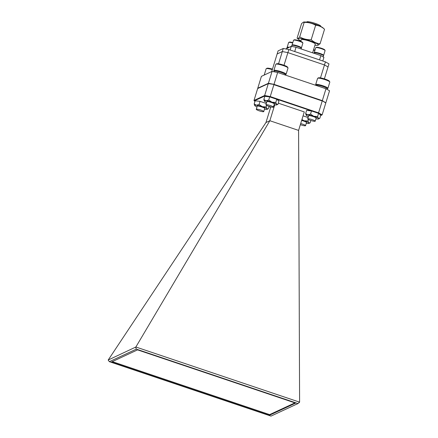 <?xml version="1.0" encoding="UTF-8"?>
<svg xmlns="http://www.w3.org/2000/svg" width="438" height="438" viewBox="0 0 438 438"><rect width="100%" height="100%" fill="white"/><g stroke="black" fill="none" stroke-linecap="round" stroke-linejoin="round"><path stroke-width="0.66" d="M328.982 63.882L328.04 66.954L324.476 64.944L325.418 61.873L328.982 63.882M288.845 49.554L287.897 52.626L282.318 51.553L283.26 48.487L288.845 49.554L325.418 61.873M320.49 77.898L324.476 64.944L287.897 52.626L324.476 64.944L328.04 66.954L324.372 78.867M271.719 71.569L277.134 53.962L282.318 51.553L277.134 53.962L278.081 50.89L283.26 48.487M314.38 52.763L314.298 52.609A4.895 0.756 17.1 0 1 314.276 52.478A4.895 0.756 17.1 0 1 314.38 52.379A4.895 0.756 17.1 0 1 319.57 53.321A4.895 0.756 17.1 0 1 323.627 55.358A4.895 0.756 17.1 0 1 323.534 55.451A4.895 0.756 17.1 0 1 323.523 55.456M315.825 47.633L316.428 47.32A4.402 0.679 17.1 0 1 316.428 47.32A4.402 0.679 17.1 0 1 316.439 47.315A4.402 0.679 17.1 0 1 320.78 48.06A4.402 0.679 17.1 0 1 324.744 49.877L325.067 50.474A4.895 0.756 -162.9 0 0 320.665 48.454A4.895 0.756 -162.9 0 0 315.842 47.622A4.895 0.756 -162.9 0 0 315.825 47.633A4.895 0.756 -162.9 0 0 315.738 47.726L314.276 52.478M323.627 55.358L325.089 50.605A4.895 0.756 -162.9 0 0 325.067 50.474M314.194 52.856L314.139 52.834A4.96 0.766 -162.9 0 0 314.062 52.921L313.953 53.277M313.997 53.294L314.139 52.834M323.217 56.929L323.551 55.84A4.96 0.766 -162.9 0 0 319.516 53.797A4.96 0.766 -162.9 0 0 314.21 52.801L314.051 53.31M322.62 56.595A4.96 0.766 -162.9 0 0 322.16 56.332M300.78 41.369L301.267 39.781A7.342 1.133 17.1 0 1 309.792 41.238A7.342 1.133 17.1 0 1 315.3 44.101L312.612 52.828M314.955 45.207A10.496 1.621 -162.9 0 0 317.665 45.355A10.496 1.621 -162.9 0 0 310.443 40.937A10.496 1.621 -162.9 0 0 298.606 39.491A10.496 1.621 -162.9 0 0 300.928 40.887M299.696 36.918L304.164 22.393L303.43 22.103L301.568 23.597L297.101 38.122C297.643 38.768 298.508 38.363 299.696 36.918C303.173 38.9 307 39.842 311.183 39.748C313.8 42.13 316.767 43.471 320.074 43.778L317.665 45.355M320.074 43.778L324.542 29.258L323.036 27.89A10.496 1.621 -162.9 0 0 315.519 24.435A10.496 1.621 -162.9 0 0 303.977 22.026L303.43 22.103M324.542 29.258C321.919 26.877 318.957 25.53 315.65 25.223C312.174 23.241 308.341 22.3 304.164 22.393M306.682 22.174L306.748 21.96A7.342 1.133 17.1 0 1 315.278 23.417A7.342 1.133 17.1 0 1 320.78 26.275L320.715 26.494M297.101 38.122L298.606 39.491M311.183 39.748L315.65 25.223M285.757 48.963L291.259 46.324L296.039 47.244L294.719 51.536L319.543 59.897L320.862 55.604L323.917 57.323L322.79 60.986M296.039 47.244L320.862 55.604M291.259 46.324L290.131 49.992M287.093 47.649L287.032 47.627A4.96 0.766 -162.9 0 0 286.961 47.715L286.742 48.421M286.797 48.399L287.032 47.627M288.472 47.622A4.96 0.766 -162.9 0 0 287.109 47.594L286.868 48.366M291.987 45.377L291.932 45.355A4.96 0.766 -162.9 0 0 291.856 45.442L291.566 46.384M291.609 46.395L291.932 45.355M301.158 48.968L301.344 48.361A4.96 0.766 -162.9 0 0 297.309 46.318A4.96 0.766 -162.9 0 0 292.004 45.322L291.67 46.406M294.013 46.855A4.96 0.766 -162.9 0 0 293.29 46.718M313.564 49.735A4.402 0.679 17.1 0 1 315.01 50.08M314.895 50.469A4.895 0.756 -162.9 0 0 313.449 50.113M287.279 47.556L287.191 47.403A4.895 0.756 17.1 0 1 287.169 47.271A4.895 0.756 17.1 0 1 287.273 47.173A4.895 0.756 17.1 0 1 289.222 47.271M289.315 42.125A4.402 0.679 17.1 0 1 289.326 42.114A4.402 0.679 17.1 0 1 292.803 42.601M292.683 42.99A4.895 0.756 -162.9 0 0 288.735 42.42A4.895 0.756 -162.9 0 0 288.724 42.426A4.895 0.756 -162.9 0 0 288.631 42.519L287.169 47.271M289.326 42.114A4.402 0.679 17.1 0 1 289.337 42.108L288.724 42.426M292.173 45.284L292.091 45.13A4.895 0.756 17.1 0 1 292.069 44.999A4.895 0.756 17.1 0 1 292.173 44.895A4.895 0.756 17.1 0 1 297.358 45.842A4.895 0.756 17.1 0 1 301.421 47.879A4.895 0.756 17.1 0 1 301.328 47.972A4.895 0.756 17.1 0 1 301.317 47.977M294.21 39.847A4.402 0.679 17.1 0 1 294.221 39.842A4.402 0.679 17.1 0 1 298.574 40.581A4.402 0.679 17.1 0 1 302.538 42.398L302.861 42.995A4.895 0.756 -162.9 0 0 298.459 40.975A4.895 0.756 -162.9 0 0 293.635 40.143A4.895 0.756 -162.9 0 0 293.619 40.154A4.895 0.756 -162.9 0 0 293.531 40.247L292.069 44.999M301.421 47.879L302.882 43.121A4.895 0.756 -162.9 0 0 302.861 42.995M294.221 39.842A4.402 0.679 17.1 0 1 294.232 39.836L293.619 40.154M265.915 104.813L266.879 101.676A3.915 0.602 17.1 0 1 266.961 101.594A3.915 0.602 17.1 0 1 271.111 102.35A3.915 0.602 17.1 0 1 274.363 103.981L273.394 107.113A3.915 0.602 -162.9 0 0 270.147 105.487A3.915 0.602 -162.9 0 0 265.997 104.731A3.915 0.602 -162.9 0 0 265.915 104.813A3.915 0.602 -162.9 0 0 269.162 106.439A3.915 0.602 -162.9 0 0 273.312 107.195A3.915 0.602 -162.9 0 0 273.394 107.113M274.122 104.753A6.554 1.013 -162.9 0 0 275.25 104.928A6.554 1.013 -162.9 0 0 276.745 104.89A6.554 1.013 -162.9 0 0 276.761 104.885A6.554 1.013 -162.9 0 0 276.597 104.299A6.554 1.013 -162.9 0 0 271.971 102.202A6.554 1.013 -162.9 0 0 265.992 100.729A6.554 1.013 -162.9 0 0 264.388 101.074A6.554 1.013 -162.9 0 0 264.64 101.359A6.554 1.013 -162.9 0 0 266.638 102.454M277.982 104.255L278.962 101.085L276.772 99.267L275.798 102.437L276.597 104.299L277.982 104.255L276.761 104.885M256.263 109.292L257.232 106.16A3.915 0.602 17.1 0 1 261.776 106.932A3.915 0.602 17.1 0 1 264.711 108.46L263.747 111.597A3.915 0.602 -162.9 0 0 260.813 110.069A3.915 0.602 -162.9 0 0 256.263 109.292A3.915 0.602 -162.9 0 0 259.197 110.819A3.915 0.602 -162.9 0 0 263.747 111.597M264.475 109.237A6.554 1.013 -162.9 0 0 265.598 109.407A6.554 1.013 -162.9 0 0 267.092 109.374A6.554 1.013 -162.9 0 0 267.109 109.363A6.554 1.013 -162.9 0 0 266.95 108.783A6.554 1.013 -162.9 0 0 262.324 106.68A6.554 1.013 -162.9 0 0 256.345 105.208A6.554 1.013 -162.9 0 0 254.741 105.558A6.554 1.013 -162.9 0 0 254.993 105.837A6.554 1.013 -162.9 0 0 256.991 106.932M266.611 105.421L266.151 106.916L266.95 108.783L268.335 108.733L267.109 109.363M301.656 120.45A3.915 0.602 17.1 0 1 303.578 121.014A3.915 0.602 17.1 0 1 306.512 122.536L305.549 125.673A3.915 0.602 -162.9 0 0 302.614 124.151A3.915 0.602 -162.9 0 0 300.687 123.587M300.358 124.671A3.915 0.602 -162.9 0 0 300.999 124.896A3.915 0.602 -162.9 0 0 305.549 125.673M306.277 123.313A6.554 1.013 -162.9 0 0 307.399 123.489A6.554 1.013 -162.9 0 0 308.894 123.45A6.554 1.013 -162.9 0 0 308.91 123.439A6.554 1.013 -162.9 0 0 308.752 122.859A6.554 1.013 -162.9 0 0 304.12 120.762A6.554 1.013 -162.9 0 0 301.777 120.045M308.412 119.497L307.952 120.992L308.752 122.859L310.137 122.81L308.91 123.439M307.717 118.89L308.68 115.758A3.915 0.602 17.1 0 1 313.23 116.53A3.915 0.602 17.1 0 1 316.165 118.057L315.196 121.195A3.915 0.602 -162.9 0 0 312.261 119.667A3.915 0.602 -162.9 0 0 307.717 118.89A3.915 0.602 -162.9 0 0 310.651 120.417A3.915 0.602 -162.9 0 0 315.196 121.195M315.924 118.835A6.554 1.013 -162.9 0 0 317.052 119.005A6.554 1.013 -162.9 0 0 318.546 118.972A6.554 1.013 -162.9 0 0 318.563 118.961A6.554 1.013 -162.9 0 0 318.399 118.38A6.554 1.013 -162.9 0 0 313.772 116.278A6.554 1.013 -162.9 0 0 307.794 114.805A6.554 1.013 -162.9 0 0 306.189 115.156A6.554 1.013 -162.9 0 0 306.441 115.435A6.554 1.013 -162.9 0 0 308.44 116.53M319.784 118.331L320.758 115.161L318.574 113.343L317.599 116.513L318.399 118.38L319.784 118.331L318.563 118.961M274.215 71.104L273.909 70.644A6.395 0.986 17.1 0 1 273.881 70.474A6.395 0.986 17.1 0 1 281.311 71.744A6.395 0.986 17.1 0 1 286.107 74.236A6.395 0.986 17.1 0 1 285.987 74.361L285.538 74.591M275.907 64.167L276.69 63.762A5.754 0.887 17.1 0 1 283.271 65.016A5.754 0.887 17.1 0 1 287.558 67.107L287.98 67.879A6.395 0.986 -162.9 0 0 283.216 65.558A6.395 0.986 -162.9 0 0 275.907 64.167A6.395 0.986 -162.9 0 0 275.787 64.287L273.881 70.474M286.107 74.236L288.012 68.049A6.395 0.986 -162.9 0 0 287.98 67.879M327.909 88.317L329.814 82.13A6.395 0.986 -162.9 0 0 329.781 81.961A6.395 0.986 -162.9 0 0 325.018 79.639A6.395 0.986 -162.9 0 0 317.703 78.243A6.395 0.986 -162.9 0 0 317.588 78.369L315.683 84.556A6.395 0.986 17.1 0 1 323.113 85.821A6.395 0.986 17.1 0 1 327.909 88.317A6.395 0.986 17.1 0 1 327.788 88.438L327.339 88.668M317.703 78.243L318.492 77.838A5.754 0.887 17.1 0 1 325.073 79.092A5.754 0.887 17.1 0 1 329.36 81.183L329.781 81.961M270.772 106.899L265.965 122.531L269.852 120.724L298.59 130.404L304.279 111.92L278.316 103.176M320.632 115.572L321.678 115.09L318.262 113.168L270.197 96.979L264.853 95.955L254.254 100.877L255.015 101.304M268.987 106.609L270.689 107.184M318.574 113.343L311.506 110.962L306.622 110.398L305.647 113.568L306.167 115.106M308.128 117.554L303.069 115.851M266.326 103.477L260.057 101.364L255.168 100.8L254.193 103.97L254.713 105.509M276.772 99.267L269.704 96.886L264.82 96.322L263.846 99.492L264.366 101.03M272.069 71.405L277.648 72.478L273.996 84.359L268.412 83.286L272.069 71.405L261.409 76.354L257.758 88.235L258.015 88.383M325.658 102.755L322.324 100.636L325.981 88.755L277.648 72.478M325.981 88.755L329.546 90.765L325.888 102.645M297.971 403.568L136.344 349.135L109.358 361.668L270.985 416.1L297.971 403.568L299.597 402.177L298.59 130.404M269.414 415.284L111.351 362.051L137.565 349.874L295.623 403.108L269.414 415.284L269.616 414.622L294.916 402.872M325.79 102.974L322.122 100.625L325.79 102.974L322.133 114.855L318.568 112.851L322.226 100.97L273.892 84.687L270.235 96.574L318.568 112.851L318.262 113.168M257.654 88.569L254.002 100.45L264.656 95.5L268.313 83.62L257.654 88.569L268.713 83.412L274.057 84.441L322.122 100.625M265.965 122.531L108.208 360.014L135.868 347.005L269.852 120.724L274.736 104.857M135.868 347.005L299.603 402.15M108.186 360.063L109.358 361.668M136.344 349.135L135.643 347.312M264.853 95.955L264.656 95.5L270.235 96.574L270.197 96.979M274.057 84.441L268.313 83.62L268.713 83.412M321.678 115.09L322.133 114.855M254.002 100.45L254.254 100.877M269.616 414.622L112.259 361.624M268.412 83.286L257.758 88.235M322.324 100.636L273.996 84.359M278.552 63.795L282.318 51.553L287.897 52.626L284.005 65.273M273.947 71.766L274.161 71.087A6.012 0.925 -162.9 0 0 274.062 71.191L273.892 71.755M285.439 75.101L285.554 74.728A6.012 0.925 -162.9 0 0 280.649 72.254A6.012 0.925 -162.9 0 0 274.232 71.055L274.007 71.777M316.017 85.18L315.71 84.726A6.395 0.986 17.1 0 1 315.683 84.556M315.957 85.377L316.033 85.131A6.012 0.925 -162.9 0 1 322.45 86.33A6.012 0.925 -162.9 0 1 327.356 88.804L327.164 89.423M264.229 75.046A6.395 0.986 17.1 0 1 264.234 74.958A6.395 0.986 17.1 0 1 264.902 74.734M272.31 69.637A6.395 0.986 -162.9 0 0 266.255 68.646L267.043 68.246A5.754 0.887 17.1 0 1 272.469 69.127M266.255 68.646A6.395 0.986 -162.9 0 0 266.134 68.771L264.234 74.958M317.599 116.513L313.772 116.278L310.531 114.132L311.506 110.962M310.531 114.132L307.794 114.805L305.647 113.568M310.137 122.81L310.854 120.483M307.952 120.992L304.12 120.762L301.93 119.547M268.335 108.733L269.052 106.407M266.151 106.916L262.324 106.68L259.082 104.534L260.057 101.364M259.082 104.534L256.345 105.208L254.193 103.97M275.798 102.437L271.971 102.202L268.729 100.056L269.704 96.886M268.729 100.056L265.992 100.729L263.846 99.492"/></g></svg>
